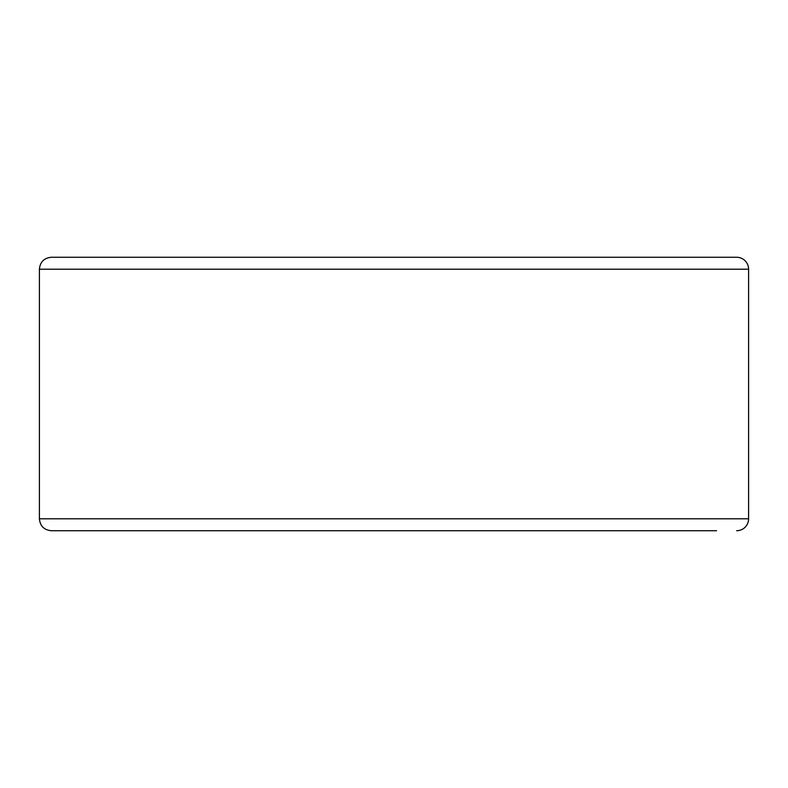 <?xml version="1.0" encoding="UTF-8"?>
<svg xmlns="http://www.w3.org/2000/svg" width="788" height="788" viewBox="0 0 788 788"><rect width="100%" height="100%" fill="white"/><g stroke="black" fill="none" stroke-linecap="round" stroke-linejoin="round"><path stroke-width="1.18" d="M736.672 530.728A11.928 11.928 0 0 0 748.6 518.8L748.6 269.201A11.928 11.928 0 0 0 736.672 257.272L51.328 257.272C44.089 257.981 40.109 261.961 39.4 269.201L39.4 518.8C40.109 526.039 44.089 530.019 51.328 530.728L716.578 530.728M736.672 257.272L71.422 257.272M39.4 518.8L748.6 518.8L748.6 269.201L39.4 269.201"/></g></svg>
